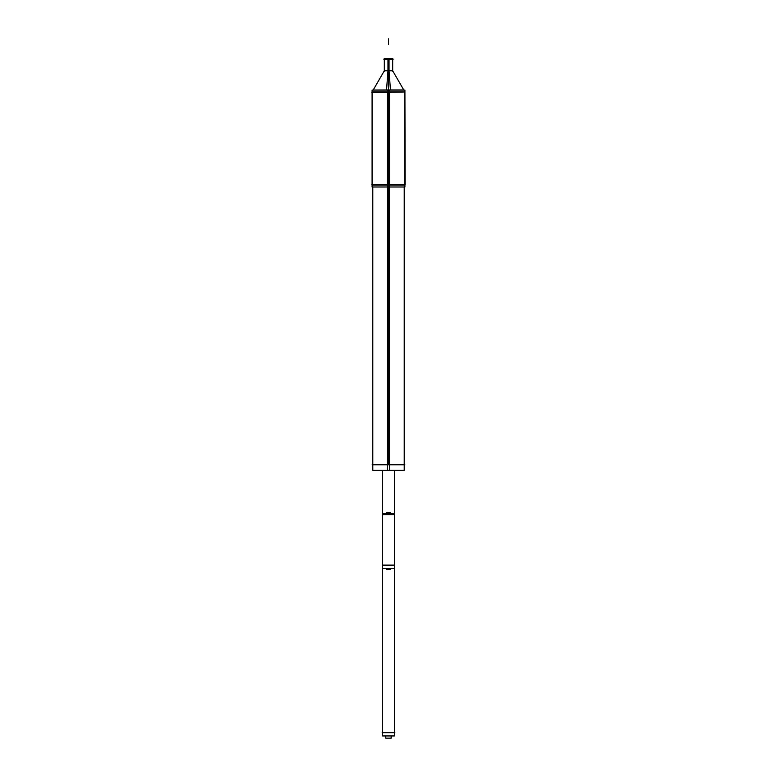 <?xml version="1.0" encoding="UTF-8"?>
<svg xmlns="http://www.w3.org/2000/svg" width="777" height="777" viewBox="0 0 777 777"><rect width="100%" height="100%" fill="white"/><g stroke="black" fill="none" stroke-linecap="round" stroke-linejoin="round"><path stroke-width="1.17" d="M387.451 184.654L405.138 184.654L404.914 91.958L372.086 91.958L372.086 185.14L404.914 185.14L404.914 187.004L387.47 187.004L387.47 185.14M388.5 59.13L388.5 70.756L392.676 70.756L403.749 89.947L392.404 70.289M388.5 90.093L388.5 187.004L388.5 58.596L388.5 70.756L384.324 70.756L384.324 59.13M404.846 464.782L372.154 464.782M389.491 187.004L389.491 470.347L372.785 470.347L372.785 187.004M387.509 187.004L387.509 470.347L404.215 470.347L404.215 187.004M371.862 184.654L389.549 184.654M372.086 91.958L372.086 90.093L389.53 90.093L389.53 184.654M389.53 185.14L389.53 187.004L372.086 187.004L372.086 92.414M404.914 184.654L404.914 90.093L387.47 90.093L387.47 184.654M392.676 71.29L392.676 58.596L387.966 58.596L387.966 70.756L386.538 90.093M386.363 92.414L404.914 91.958M384.324 71.29L384.324 58.596L389.034 58.596L389.034 70.756L390.462 90.093M371.824 92.414L390.637 92.414M393.23 59.13L383.77 59.13M387.538 89.947L403.797 89.947M373.203 90.025L389.462 89.947M382.478 514.753L394.522 514.753L394.522 470.347L394.522 513.655L382.478 513.655L382.478 470.347L382.478 514.753M390.384 512.558L386.616 512.558M390.384 569.502L386.616 569.502M382.478 565.122L394.522 565.122L394.522 735.955L382.478 735.955L382.478 565.122M382.129 732.672L394.871 732.672M391.103 738.15L391.239 735.955L391.219 738.15L385.761 738.15L385.761 735.955M388.5 187.004L388.5 464.782M388.5 92.414L388.5 184.654M388.5 38.85L388.5 44.328L388.5 38.85M391.239 513.655L385.761 513.655M391.239 568.405L385.761 568.405M394.522 513.655L394.522 568.405L382.478 568.405L382.478 513.655M372.785 464.782L372.785 186.626M404.215 186.626L404.215 464.782M373.164 90.093L384.324 70.756L373.164 90.093M392.676 59.13L392.676 70.756M394.522 568.405L394.522 732.672M382.478 568.405L382.478 732.672M394.522 512.558L394.522 569.502M382.478 512.558L382.478 569.502M391.239 738.15L391.239 735.955"/></g></svg>
